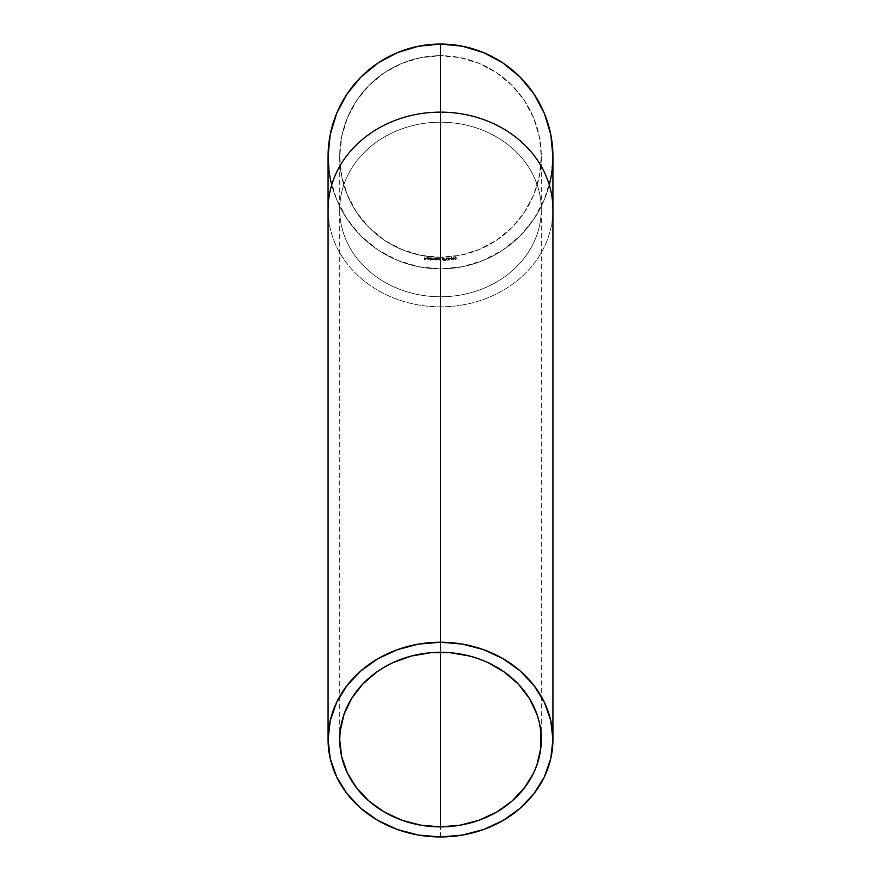<?xml version="1.0" encoding="UTF-8"?>
<svg xmlns="http://www.w3.org/2000/svg" width="881" height="881" viewBox="0 0 881 881"><rect width="100%" height="100%" fill="white"/><g stroke="black" fill="none" stroke-linecap="round" stroke-linejoin="round"><path stroke-width="0.66" stroke-dasharray="4.41 3.3" d="M440.5 257.263L440.5 296.765A100.786 87.285 0 0 1 339.714 209.491A100.786 87.285 0 0 1 440.5 122.206A100.786 87.285 180 0 0 339.714 209.491A100.786 87.285 180 0 0 440.5 296.765L440.5 652.303L440.5 296.765A100.786 87.285 180 0 0 541.286 209.491A100.786 87.285 180 0 0 440.5 122.206A100.786 87.285 0 0 1 541.286 209.491A100.786 87.285 0 0 1 440.5 296.765L440.5 257.263A100.786 100.786 0 0 1 339.714 156.477A100.786 100.786 0 0 1 440.5 55.69A100.786 100.786 0 0 0 339.714 156.477A100.786 100.786 0 0 0 440.5 257.263L420.843 255.325L401.934 249.587L384.501 240.271L369.238 227.739L356.695 212.464L347.389 195.042L341.652 176.134L339.714 156.477L341.652 136.808L347.389 117.9L356.695 100.478L369.238 85.204L384.501 72.671L401.934 63.355L420.843 57.628L440.5 55.69A100.786 100.786 0 0 0 339.714 156.477A100.786 100.786 0 0 0 440.5 257.263A100.786 100.786 0 0 0 541.286 156.477L539.348 176.134L533.611 195.042L524.305 212.464L511.762 227.739L496.499 240.271L479.066 249.587L460.157 255.325L440.5 257.263A100.786 100.786 0 0 0 541.286 156.477A100.786 100.786 0 0 0 440.5 55.69L460.157 57.628L479.066 63.355L496.499 72.671L511.762 85.204L524.305 100.478L533.611 117.9L539.348 136.808L541.286 156.477A100.786 100.786 0 0 0 440.5 55.69A100.786 100.786 0 0 1 541.286 156.477A100.786 100.786 0 0 1 440.5 257.263M549.27 184.878A112.427 112.427 0 0 1 440.5 268.892A112.427 112.427 0 0 0 552.927 156.477L550.768 178.403L544.37 199.491L533.974 218.929L519.999 235.965L502.963 249.951L483.526 260.336L462.437 266.734L440.5 268.892A112.427 112.427 0 0 0 552.927 156.477A112.427 112.427 0 0 0 440.5 44.05A112.427 112.427 0 0 0 328.073 156.477A112.427 112.427 0 0 0 440.5 268.892L440.5 306.841L440.5 268.892A112.427 112.427 0 0 1 331.73 184.878M552.927 209.491A112.427 97.362 0 0 1 440.5 306.841A112.427 97.362 180 0 0 552.927 209.491M440.5 836.95L440.5 306.841L440.5 836.95M328.073 156.4L330.232 178.403L336.63 199.491L347.026 218.929L361.001 235.965L378.037 249.951L397.474 260.336L418.563 266.734L440.5 268.892A112.427 112.427 0 0 1 328.073 156.477M427.274 257.483L426.503 258.111L428.122 258.331L427.175 259.179L426.261 258.265L427.582 257.351L428.111 257.935L426.503 258.111L428.122 258.331L427.847 258.915L427.065 259.168L426.272 258.1L427.329 257.285L428.111 257.935L427.329 257.285L426.393 258.728L427.847 258.915L428.122 258.331L426.503 258.111L428.111 257.935L427.582 257.351L426.261 258.265L427.681 259.047L428.122 258.331L426.503 258.111L427.274 257.483M430.666 260.225L430.776 259.201L429.212 258.838L429.84 257.648L431.15 257.759L430.897 260.247L430.776 259.201L430.016 259.499L429.19 258.463L431.15 257.759L430.897 260.247L431.15 257.759L429.19 258.463L430.016 259.499L430.776 259.201L430.666 260.225L430.776 259.201L429.664 259.399L429.223 258.287L431.15 257.759L430.666 260.225M436.37 259.917L434.994 259.62L435.049 258.276L436.679 258.111L436.602 259.928L434.751 258.937L436.679 258.111L436.602 259.928L436.679 258.111L434.751 258.937L436.37 259.917L435.291 259.84L434.774 258.75L436.679 258.111L436.37 259.917M439.3 258.177L440.159 259.829L440.874 258.188L440.632 259.884L439.289 259.994L439.3 258.177L439.289 259.994L439.3 258.177L440.159 259.829L440.874 258.188L440.203 260.038L439.289 259.994L440.203 260.038L440.874 258.188L440.159 259.829L439.3 258.177L440.159 259.829L440.874 258.188L440.104 260.038L439.289 259.994L439.3 258.177M445.39 259.113L445.511 260.358L444.442 260.413L444.233 259.598L445.114 259.157L444.409 258.177L445.698 259.818L444.993 260.6L444.2 259.884L445.114 259.157L444.608 258.045L445.114 259.157L444.2 259.884L444.993 260.6L445.39 259.113L445.698 259.719L444.442 260.413L444.233 259.598L445.114 259.157L444.409 258.177L445.39 259.113M449.552 259.664L448.209 260.038L448.121 258.034L449.574 258.496L448.903 260.369L447.911 258.607L448.682 257.792L449.574 258.496L449.156 259.168L449.574 258.496L448.682 257.792L447.911 258.607L448.903 260.369L449.552 259.664L448.209 260.038L448.517 257.814L449.508 258.232L449.552 259.664M451.689 257.505L452.669 258.684L451.964 260.06L451.061 258.023L451.689 257.505L451.006 258.871L451.689 257.505L452.669 258.684L451.964 260.06L451.006 258.871L451.964 260.06L452.669 258.684L451.689 257.505L452.603 259.543L451.27 259.719L451.689 257.505M455.444 257.021L456.479 258.166L455.829 259.565L454.915 258.838L454.926 257.362L454.827 258.408L455.444 257.021L456.479 258.166L455.829 259.565L454.827 258.408L455.829 259.565L456.479 258.166L455.444 257.021L456.446 259.025L455.092 259.223L455.444 257.021M453.858 259.598L454.178 257.759L452.856 258.1L453.418 257.307L454.497 257.957L453.759 259.84L453.098 259.3L454.255 259.146L453.605 258.596L454.255 257.968L452.856 258.1L453.561 257.285L454.497 257.957L453.891 259.829L453.098 259.3L453.891 259.829L454.497 257.957L453.561 257.285L452.856 258.1L454.255 257.968L453.605 258.596L454.255 259.146L453.098 259.3L454.023 259.807L454.442 257.781L452.933 257.748L454.178 257.759L453.858 259.598M449.828 258.574L450.764 258.684L449.828 258.574M446.436 259.421L446.171 258.397L447.152 257.979L447.592 258.915L446.722 259.377L447.449 260.336L446.116 258.717L446.81 257.924L447.625 258.64L446.722 259.377L447.251 260.479L446.722 259.377L447.625 258.64L446.81 257.924L446.116 258.717L446.436 259.421L446.304 258.177L447.372 258.111L447.592 258.915L446.722 259.377L447.449 260.336L446.436 259.421M442.603 259.565L442.504 258.32L443.584 258.298L443.771 259.102L442.879 259.532L443.572 260.523L442.306 258.86L443.033 258.089L443.815 258.827L442.879 259.532L443.374 260.655L442.879 259.532L443.815 258.827L443.033 258.089L442.603 259.565L442.317 258.717L443.584 258.298L443.771 259.102L442.879 259.532L443.572 260.523L442.603 259.565M437.218 258.133L438.044 259.796L438.793 258.177L438.54 259.851L437.174 259.95L437.218 258.133L437.174 259.95L437.218 258.133L438.044 259.796L438.793 258.177L438.077 260.016L437.174 259.95L438.077 260.016L438.793 258.177L438.044 259.796L437.218 258.133L438.044 259.796L438.793 258.177L438.077 260.016L437.174 259.95L437.218 258.133M431.69 257.803L432.373 259.499L432.923 257.891L433.617 259.587L434.399 258.001L434.168 259.576L431.558 259.62L431.69 257.803L431.558 259.62L431.69 257.803L432.373 259.499L432.923 257.891L433.617 259.587L434.399 258.001L433.639 259.818L431.558 259.62L433.639 259.818L434.399 258.001L433.617 259.587L432.923 257.891L432.373 259.499L431.69 257.803L432.373 259.499L432.923 257.891L433.617 259.587L434.399 258.001L433.639 259.818L431.558 259.62L431.69 257.803M428.629 257.494L428.607 260.005L428.629 257.494M424.884 256.977L424.95 258.21L425.93 258.353L424.807 259.201L425.743 259.587L424.521 259.41L424.884 256.977L424.521 259.41L424.884 256.977L424.95 258.21L425.93 258.353L424.917 258.452L425.743 259.587L424.521 259.41L425.743 259.587L424.917 258.452L425.93 258.353L424.95 258.21L424.884 256.977L424.521 259.41L425.743 259.587L424.917 258.452L425.93 258.353L424.95 258.21L424.884 256.977M328.073 209.491A112.427 97.362 180 0 0 440.5 306.841A112.427 97.362 0 0 1 328.073 209.491M455.807 259.333L456.248 258.199L455.488 257.23L455.048 258.375L455.807 259.333L455.048 258.375L455.807 259.333L456.248 258.199L456.094 259.168L455.951 257.417L455.014 258.034L455.807 259.333M451.953 259.829L452.438 258.706L451.722 257.726L451.402 259.499L451.237 258.838L451.953 259.829L452.438 258.706L451.953 259.829L452.283 258.089L451.722 257.726L452.283 258.089L451.722 257.726L451.237 258.838L451.259 258.166L451.953 259.829M449.321 258.507L448.154 258.574L449.321 258.507M449.31 259.697L448.374 259.763L449.31 259.697M447.383 258.651L446.843 258.166L446.37 258.827L447.262 259.025L446.843 258.166L447.383 258.651L446.359 258.706L446.645 258.21L446.524 259.069L447.383 258.651M444.431 259.873L445.467 259.829L444.431 259.873M443.572 258.827L442.548 258.761L442.967 259.355L443.572 258.827L443.066 259.355L443.044 258.331L443.561 258.717L442.68 258.485L442.868 259.322L443.572 258.827M436.425 259.003L435.743 258.243L434.983 258.937L435.677 259.708L436.425 259.003L435.677 259.708L436.425 259.003L435.743 258.243L436.392 258.717L435.225 258.43L435.401 259.642L436.425 259.003M430.842 258.618L430.203 257.825L429.421 258.485L430.137 259.289L430.842 258.618L430.06 259.278L430.842 258.618L430.203 257.825L430.82 258.342L429.675 257.99L429.785 259.201L430.842 258.618M427.847 258.496L426.503 258.32L427.847 258.496M339.714 739.588L339.714 156.477M541.286 156.477L541.286 739.588"/><path stroke-width="1.32" d="M552.927 739.588L550.768 720.592L544.37 702.333L533.974 685.495L519.999 670.749L502.963 658.636L483.526 649.638L462.437 644.099L440.5 642.227L418.563 644.099L397.474 649.638L378.037 658.636L361.001 670.749L347.026 685.495L336.63 702.333L330.232 720.592L328.073 739.588L330.232 758.585L336.63 776.844L347.026 793.682L361.001 808.439L378.037 820.541L397.474 829.539L418.563 835.078L440.5 836.95L462.437 835.078L483.526 829.539L502.963 820.541L519.999 808.439L533.974 793.682L544.37 776.844L550.768 758.585L552.927 739.588A112.427 97.362 0 0 1 440.5 836.95A112.427 97.362 0 0 1 328.073 739.588A112.427 97.362 0 0 1 440.5 642.227L440.5 112.129L440.5 642.227A112.427 97.362 0 0 1 552.927 739.588L552.927 209.491A112.427 97.362 180 0 0 440.5 112.129A112.427 97.362 0 0 1 552.927 209.491L552.927 156.477A112.427 112.427 0 0 0 440.5 44.05L440.5 110.433M440.5 826.874A100.786 87.285 0 0 1 339.714 739.588A100.786 87.285 0 0 1 440.5 652.303L440.5 826.874L420.843 825.189L401.934 820.222L384.501 812.161L369.238 801.303L356.695 788.077L347.389 772.989L341.652 756.614L339.714 739.588L340.198 731.032L344.053 714.249L351.618 698.446L362.598 684.218L376.561 672.115L384.501 667.016L392.992 662.611L411.24 656.07L430.622 652.722L450.378 652.722L469.76 656.07L479.066 658.955L488.008 662.611L504.439 672.115L518.402 684.218L529.382 698.446L536.947 714.249L539.348 722.563L540.802 731.032L540.802 748.145L536.947 764.928L533.611 772.989L524.305 788.077L511.762 801.303L496.499 812.161L479.066 820.222L460.157 825.189L440.5 826.874L440.5 652.303A100.786 87.285 0 0 1 541.286 739.588A100.786 87.285 0 0 1 440.5 826.874M552.927 156.477L550.768 134.54L544.37 113.451L533.974 94.014L519.999 76.977L502.963 62.992L483.526 52.607L462.437 46.208L440.5 44.05A112.427 112.427 0 0 1 549.27 184.878M331.73 184.878A112.427 112.427 0 0 1 440.5 44.05L418.563 46.208L397.474 52.607L378.037 62.992L361.001 76.977L347.026 94.014L336.63 113.451L330.232 134.54L328.073 156.477A112.427 112.427 0 0 1 440.5 44.05L440.5 112.129A112.427 97.362 180 0 0 328.073 209.491A112.427 97.362 0 0 1 440.5 112.129M328.073 739.588L328.073 156.477"/></g></svg>

